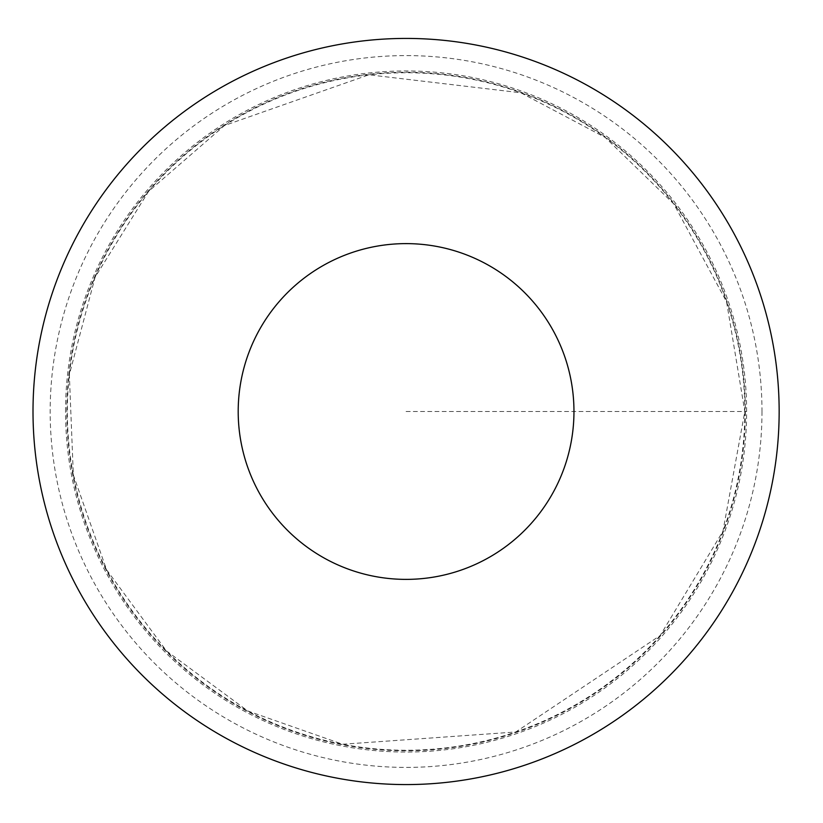 <?xml version="1.0" encoding="UTF-8"?>
<svg xmlns="http://www.w3.org/2000/svg" width="823" height="823" viewBox="0 0 823 823"><rect width="100%" height="100%" fill="white"/><g stroke="black" fill="none" stroke-linecap="round" stroke-linejoin="round"><path stroke-width="0.62" stroke-dasharray="4.12 3.09" d="M745.34 411.5A339.261 339.261 0 0 1 236.448 705.311A339.261 339.261 0 0 1 236.448 117.689A339.261 339.261 0 0 1 745.34 411.5A339.261 339.261 0 0 1 236.448 705.311A339.261 339.261 0 0 1 236.448 117.689A339.261 339.261 0 0 1 745.34 411.5M779.155 411.5A373.066 373.066 0 0 1 219.546 734.589A373.066 373.066 0 0 1 219.546 88.411A373.066 373.066 0 0 1 779.155 411.5M65.542 411.5A340.537 340.537 0 0 1 406.078 70.963A340.537 340.537 0 0 1 746.615 411.5A340.537 340.537 0 0 1 406.078 752.037A340.537 340.537 0 0 1 65.542 411.5M406.078 411.5L746.615 411.5L406.078 411.5M744.825 411.5A338.747 338.747 0 0 1 236.705 704.869A338.747 338.747 0 0 1 236.705 118.131A338.747 338.747 0 0 1 744.825 411.5L722.954 531.236L660.18 635.521L515.805 731.986L342.605 744.249L247.774 710.969L166.411 650.88L106.589 569.794L73.34 474.974L69.348 374.578L95.118 277.156L148.654 191.327L224.566 125.487L368.91 74.8L520.825 92.783L605.193 137.451L673.739 203.878L726.565 301.774L744.825 411.5M761.985 411.5A355.906 355.906 0 0 1 228.125 719.724A355.906 355.906 0 0 1 228.125 103.276A355.906 355.906 0 0 1 761.985 411.5"/><path stroke-width="1.23" d="M573.96 411.5A167.882 167.882 0 0 1 322.143 556.893A167.882 167.882 0 0 1 322.143 266.107A167.882 167.882 0 0 1 573.96 411.5M779.155 411.5A373.066 373.066 0 0 1 219.546 734.589A373.066 373.066 0 0 1 219.546 88.411A373.066 373.066 0 0 1 779.155 411.5"/></g></svg>
